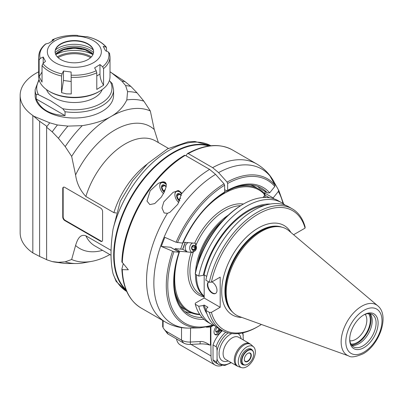 <?xml version="1.0" encoding="UTF-8"?>
<svg xmlns="http://www.w3.org/2000/svg" width="403" height="403" viewBox="0 0 403 403"><rect width="100%" height="100%" fill="white"/><g stroke="black" fill="none" stroke-linecap="round" stroke-linejoin="round"><path stroke-width="0.6" d="M209.006 145.972A83.864 48.42 120 0 0 178.66 150.112A83.864 48.42 120 0 0 173.486 152.838A83.864 48.42 120 0 0 114.185 255.552A83.864 48.42 120 0 0 125.998 289.747M114.185 255.376A83.436 48.174 -60 0 1 114.185 255.205A83.436 48.174 -60 0 1 173.184 153.014A83.436 48.174 -60 0 1 173.335 152.928M209.862 145.861A84.151 48.587 120 0 0 131.111 196.85A84.151 48.587 120 0 0 126.33 290.543M113.057 273.723L116.145 281.415L126.744 291.49A84.151 48.587 -60 0 1 113.057 273.723C110.341 262.212 110.341 247.341 113.057 229.106A84.151 48.587 -60 0 1 210.89 145.745L194.926 141.498L187.944 141.866L167.577 148.843L147.77 163.492L132.562 180.932L120.235 201.394L113.057 229.106M111.057 250.359L85.864 235.815C79.718 233.498 77.154 240.329 75.583 245.477L71.658 259.502L65.205 261.834L58.41 262.298L52.199 261.577L46.622 259.744L46.622 127.237L52.199 131.836L58.41 138.284L65.205 146.596L71.658 156.384L75.583 174.932C76.726 183.204 80.152 190.387 85.864 196.478L113.893 212.658L116.346 212.986M100.574 208.039A2.851 1.647 60 0 1 102.589 211.535L102.589 240.062A2.851 1.647 60 0 1 101.999 241.372A2.851 1.647 60 0 1 100.574 241.231L64.767 220.557A2.851 1.647 60 0 1 62.752 217.066L62.752 188.533A2.851 1.647 60 0 1 63.342 187.229A2.851 1.647 60 0 1 64.767 187.37L100.574 208.039M158.384 142.602L154.248 129.514L150.329 110.966L143.871 101.178L137.075 92.866L130.869 86.418L125.147 81.698L110.009 71.794M71.658 156.384A84.151 48.587 -60 0 1 110.991 116.522A84.151 48.587 -60 0 1 150.329 110.966M65.205 146.596A89.859 51.881 -60 0 1 82.257 125.66C94.413 123.676 103.994 120.633 110.991 116.522C118.109 112.482 123.383 106.951 126.819 99.934L127.575 91.647L125.63 85.602L121.897 81.154L110.684 72.122M58.41 138.284A94.136 54.35 -60 0 1 67.911 126.099L82.257 125.66M52.199 131.836A96.987 55.997 -60 0 1 57.438 124.975L67.911 126.099M46.622 127.237L46.622 126.92A98.413 56.818 -60 0 1 49.73 122.819L57.438 124.975M46.622 126.92L46.622 126.179L39.61 121.278L39.61 256.434L32.829 252.903A54.198 31.293 180 0 1 20.15 232.788L20.15 95.365A54.198 31.293 0 0 0 32.829 115.48L39.61 121.278M46.622 259.633L39.61 256.434M67.911 263.517A94.136 54.35 -60 0 1 67.885 263.517A94.136 54.35 -60 0 1 62.747 263.169L55.478 262.177A96.987 55.997 -60 0 1 52.199 261.577M62.747 263.169A94.136 54.35 -60 0 1 58.41 262.298M109.868 254.58A84.151 48.587 -60 0 1 91.839 261.346L82.257 263.078A89.859 51.881 -60 0 1 76.041 263.532A89.859 51.881 -60 0 1 65.205 261.834M91.839 261.346A84.151 48.587 -60 0 1 71.658 259.502M38.693 71.799A54.198 31.293 0 0 0 20.15 95.365M34.089 116.346L49.73 122.819M113.57 89.733L112.296 83.708L110.155 81.351A37.635 21.732 180 0 1 100.962 103.41A37.635 21.732 180 0 1 62.757 108.719L65.054 111.732A39.222 22.644 0 0 0 113.57 89.733L113.57 95.365A39.222 22.644 180 0 1 74.348 118.014A39.222 22.644 180 0 1 35.126 95.365L35.126 89.733A39.222 22.644 0 0 0 36.245 95.098C36.638 94.231 37.403 94.116 38.542 94.74A37.635 21.732 180 0 1 39.217 80.252M125.63 85.602A96.987 55.997 -60 0 1 130.869 86.418M127.575 91.647A94.136 54.35 -60 0 1 137.075 92.866M126.819 99.934A89.859 51.881 -60 0 1 143.871 101.178M121.897 81.154A98.413 56.818 -60 0 1 125.147 81.698M65.054 111.732L65.054 115.621L36.245 98.987C40.512 109.263 50.113 114.81 65.054 115.621M36.245 98.987L36.245 95.098M62.757 108.719L50.647 100.826L38.542 94.74M110.155 81.351L109.319 80.751M102.211 89.582A28.527 16.468 180 0 1 82.363 101.858A28.527 16.468 180 0 1 54.178 97.697A28.527 16.468 180 0 1 46.486 89.582M103.566 68.581L103.566 85.234C101.208 81.477 100.009 77.744 99.974 74.041L99.974 64.571L102.614 66.777L103.566 68.581A35.655 20.588 0 0 0 110.009 56.783L110.009 76.736A35.655 20.588 180 0 1 99.561 91.29L98.554 91.874A34.23 19.762 180 0 1 66.651 97.153A34.23 19.762 180 0 1 50.143 91.874L49.136 91.29A35.655 20.588 180 0 1 38.693 76.736L38.693 56.783A35.655 20.588 0 0 0 39.131 59.992L39.131 76.646L42.038 82.141L42.038 65.487A35.655 20.588 0 0 0 61.558 75.996L62.067 73.935L63.467 71.014L63.467 80.484L61.558 92.65L61.558 75.996M99.561 91.29A35.655 20.588 180 0 1 66.329 96.796A35.655 20.588 180 0 1 49.136 91.29M109.571 53.569L108.493 52.078L105.505 50.738L103.208 46.405L106.402 47.272L106.659 51.257M99.974 64.571L94.624 67.88L96.206 70.742L96.78 72.782L96.78 89.436L103.566 85.234M71.255 93.939L71.114 72.031L71.255 93.939L66.329 93.884L61.558 92.65M51.916 41.081L52.491 39.791L54.078 39.857L48.723 43.171L45.559 44.008C41.096 47.685 38.809 51.942 38.693 56.783M71.114 72.031L63.467 71.014M77.477 35.373C68.132 34.95 59.735 36.436 52.294 39.832L52.491 39.791A34.587 19.969 180 0 1 77.482 35.378L77.588 35.711L85.229 36.728L86.635 36.602A34.587 19.969 180 0 1 105.747 46.889M39.131 59.992L40.204 58.46L43.197 56.999L45.489 61.332L42.955 63.644L42.038 65.487M80.424 36.502A27.011 15.596 0 0 0 48.521 56.254A27.011 15.596 0 0 0 94.106 62.329A27.011 15.596 0 0 0 80.424 36.502M43.197 63.422L43.197 56.999M39.131 76.646L42.038 72.072M93.113 54.198A19.253 11.118 180 0 1 72.167 62.742A19.253 11.118 180 0 1 55.095 51.695A19.253 11.118 180 0 1 74.348 40.577A19.253 11.118 180 0 1 93.607 51.695A19.253 11.118 180 0 1 93.113 54.198M93.602 51.871A19.253 11.118 0 0 0 91.924 47.509A19.253 11.118 0 0 0 78.681 41.217A19.253 11.118 0 0 0 56.773 47.509A19.253 11.118 0 0 0 55.095 51.871M93.239 49.886A23.288 13.445 0 0 0 79.587 44.652A23.288 13.445 0 0 0 55.463 49.886M66.802 48.914A27.454 15.853 180 0 1 81.895 48.914M92.942 54.586A27.454 15.853 0 0 0 55.755 54.586M57.312 56.873A23.54 13.591 180 0 1 90.997 56.642A23.54 13.591 180 0 1 91.385 56.873M58.103 57.664A22.719 13.118 180 0 1 90.413 57.558A22.719 13.118 180 0 1 90.594 57.664M62.752 188.533L63.155 188.302A2.851 1.647 60 0 1 63.558 187.133M63.155 188.302L63.155 216.834L62.752 217.066M64.767 220.557L65.17 220.325A2.851 1.647 60 0 1 63.155 216.834M65.17 220.325L100.977 240.994L100.574 241.231M102.186 241.231A2.851 1.647 60 0 1 100.977 240.994M206.376 327.216L210.452 327.009L210.452 345.059A0.715 0.413 180 0 0 210.895 344.943L211.006 355.94A19.969 11.531 120 0 0 215.142 365.078L180.348 344.993A19.969 11.531 -60 0 1 176.494 338.923M167.467 213.318L164.137 212.97L161.986 207.983L163.855 201.822L173.114 192.327L178.796 190.538L181.456 193.954L177.814 204.281L169.93 212.28L167.467 213.318A91.285 52.702 120 0 0 165.467 322.088L141.126 308.033A91.285 52.702 -60 0 1 122.29 269.667L128.335 269.778L121.918 261.95A90.569 52.289 120 0 1 184.378 155.422L184.534 155.276C151.78 174.242 122.729 223.756 121.877 262.036M224.335 192.699L224.622 192.05L224.622 185.219L224.038 183.828L215.565 174.368L209.595 169.396L185.254 155.341L184.378 155.422M185.949 155.744L187.405 153.674L188.277 153.593L212.623 167.648L218.587 172.62L227.065 182.08L227.65 183.476L227.65 190.302L227.342 190.962L224.622 189.722M150.183 190.75L157.986 183.592L159.346 182.876L162.328 181.884L163.774 181.813L165.013 182.186L165.855 183.017L166.253 184.151L166.147 186.806L164.303 192.035L161.276 197.153L154.712 203.596L149.825 204.583L146.979 201.052L150.183 190.75M216.134 326.762A5.707 3.295 -60 0 0 215.212 334.676A5.707 3.295 -60 0 0 221.217 330.828L221.595 330.611L221.595 331.442A20.679 11.939 120 0 0 213.026 344.968L213.026 359.924A20.679 11.939 120 0 0 215.796 362.786L218.819 364.534L224.743 365.491L231.297 362.68M204.024 319.388A74.167 42.819 -60 0 1 179.053 252.213L173.925 251.754A82.529 47.65 120 0 0 212.804 325.009M213.545 325.362L210.895 326.888A0.715 0.413 0 0 1 210.452 327.009M215.142 365.078A19.969 11.531 120 0 0 221.826 365.546M282.951 203.515A82.529 47.65 120 0 0 278.347 191.465L273.143 197.928L264.575 192.982L265.542 191.778M221.595 331.442A20.679 11.939 -60 0 1 222.471 330.641M213.026 344.968L216.048 346.711C216.476 346.464 216.814 347.739 217.061 350.534L217.061 359.013A19.253 11.118 120 0 0 230.929 362.463M242.984 332.792L243.281 339.951M217.061 359.013C216.814 361.526 216.476 362.413 216.048 361.672L213.026 359.924M246.812 346.948A12.08 6.977 120 0 0 238.727 358.282A12.08 6.977 120 0 0 241.568 367.627A12.08 6.977 120 0 0 252.852 360.302A12.08 6.977 120 0 0 253.558 346.867A12.08 6.977 120 0 0 246.812 346.948M243.936 364.952A8.916 5.148 -60 0 1 242.354 364.534A8.916 5.148 -60 0 1 240.989 357.39A8.916 5.148 -60 0 1 246.812 349.532A8.916 5.148 -60 0 1 251.265 349.094A8.916 5.148 -60 0 1 252.419 350.257M253.668 353.905A8.559 4.942 120 0 0 253.668 353.784A8.559 4.942 120 0 0 251.895 349.869A8.559 4.942 120 0 0 245.301 352.162A8.559 4.942 120 0 0 241.568 360.771A8.559 4.942 120 0 0 243.336 364.69A8.559 4.942 120 0 0 247.618 364.267L247.618 364.267A8.559 4.942 120 0 0 247.719 364.206M241.971 360.771A8.272 4.776 120 0 0 247.82 364.151A8.272 4.776 120 0 0 253.668 354.015A8.272 4.776 120 0 0 247.82 350.64A8.272 4.776 120 0 0 241.971 360.771M244.339 359.405A4.922 2.841 -60 0 1 247.82 353.376A4.922 2.841 -60 0 1 251.301 355.386A4.922 2.841 -60 0 1 247.82 361.41A4.922 2.841 -60 0 1 244.339 359.405M247.719 353.436A4.635 2.675 -60 0 1 249.936 353.265A4.635 2.675 -60 0 1 250.893 355.386A4.635 2.675 -60 0 1 248.873 360.05A4.635 2.675 -60 0 1 245.301 361.295A4.635 2.675 -60 0 1 244.339 359.285M220.37 329.901L221.595 330.611M221.217 330.828L220.209 330.248A5.707 3.295 120 0 0 220.532 329.523M180.69 249.16A57.05 32.94 -60 0 1 182.856 243.044M224.038 183.828A83.824 48.395 120 0 0 176.081 242.248L164.857 237.347A89.093 51.438 120 0 0 161.326 246.445L170.55 247.266A1.426 0.821 -60 0 1 170.761 247.331A1.426 0.821 -60 0 1 170.917 247.482M185.214 311.615A72.742 41.998 120 0 0 191.778 313.04M173.925 251.754L161.326 246.445M179.053 252.213L179.31 252.343C169.608 280.13 173.98 306.209 188.755 314.123A72.742 41.998 -60 0 0 202.17 317.529M213.399 325.297L211.117 326.087M210.452 345.059L209.898 345.089A17.828 10.292 0 0 0 200.009 343.935L190.342 344.424A8.559 4.942 180 0 1 183.546 342.993L168.142 334.102A4.277 2.468 180 0 1 167.265 333.367L163.099 327.81L163.099 320.723M209.898 345.089C205.923 342.364 202.714 341.18 200.261 341.543L190.589 342.031A11.41 6.589 180 0 1 181.526 340.127L183.546 342.993M168.142 334.102L166.127 331.236L164.202 329.412M166.127 331.236L181.526 340.127L181.526 327.604M163.099 326.999L163.099 327.81M174.902 194.649A7.133 4.116 60 0 1 174.902 194.528A7.133 4.116 60 0 1 176.378 191.264A7.133 4.116 60 0 1 179.945 191.616A7.133 4.116 60 0 1 181.335 192.649M178.846 202.533A6.846 3.954 60 0 1 174.902 194.76A6.846 3.954 60 0 1 179.743 191.969A6.846 3.954 60 0 1 181.436 193.299M181.34 195.39A4.403 2.544 -120 0 0 176.761 194.795A4.403 2.544 -120 0 0 179.587 201.057M181.33 195.44L178.403 193.737L176.947 195.808L178.403 199.561L179.965 200.205M178.403 199.561L180.685 198.246M176.947 195.808L179.678 194.231M123.232 263.849L121.918 268.872L122.29 269.667M141.126 308.033C129.252 300.764 122.839 287.828 121.877 269.219L121.918 268.872M188.277 153.593A91.285 52.702 -60 0 1 232.405 149.926C219.721 143.07 204.779 144.269 187.576 153.518L187.405 153.674M259.965 188.533A1.426 0.821 -60 0 1 259.829 188.478L267.572 192.946L269.688 192.825L274.816 186.443L275.027 185.118L270.267 176.484A89.093 51.438 120 0 1 273.798 181.506L278.559 190.14L278.347 191.465M273.345 182.07L273.798 181.506M264.166 194.72A1.426 0.821 -60 0 1 264.197 193.647M264.318 193.38A1.426 0.821 -60 0 1 264.575 192.982M272.665 198.412L273.143 197.928M265.401 197.324A72.742 41.998 120 0 0 264.57 195.515M259.829 188.478A1.426 0.821 -60 0 1 259.713 188.387A72.742 41.998 120 0 0 257.552 186.317M224.345 192.694C206.946 203.822 193.163 220.542 182.987 242.863L182.584 243.115A74.167 42.819 -60 0 1 224.622 192.05M176.081 242.248L182.584 243.115M214.754 334.309A5.707 3.295 120 0 0 217.061 333.81A5.707 3.295 120 0 0 220.209 330.248M217.232 327.553A2.997 1.728 120 0 0 216.305 332.178A2.997 1.728 120 0 0 217.801 332.027A2.997 1.728 120 0 0 219.826 329.12M216.204 332.112A2.997 1.728 120 0 0 217.6 331.911A2.997 1.728 120 0 0 219.625 329.004M215.988 331.891A2.922 1.688 120 0 0 217.6 331.855A2.922 1.688 120 0 0 219.585 328.979M218.844 328.551A2.353 1.36 -60 0 1 217.197 331.155A2.353 1.36 -60 0 1 216.018 331.271A2.353 1.36 -60 0 1 215.686 330.913M159.774 185.914A7.133 4.116 60 0 1 159.774 185.793A7.133 4.116 60 0 1 161.25 182.529A7.133 4.116 60 0 1 164.817 182.881A7.133 4.116 60 0 1 166.207 183.914M163.492 193.611A6.846 3.954 60 0 1 159.774 186.03A6.846 3.954 60 0 1 164.615 183.234A6.846 3.954 60 0 1 166.308 184.564M166.182 186.619A4.403 2.544 -120 0 0 161.663 185.974A4.403 2.544 -120 0 0 164.238 192.176M166.187 186.685L163.275 185.002L161.82 187.073L163.275 190.826L164.62 191.36M163.275 190.826L165.331 189.642M161.82 187.073L164.55 185.501M195.475 274.211A49.776 28.739 120 0 0 195.475 274.65A49.776 28.739 120 0 0 204.18 296.386M228.234 215.192A49.776 28.739 120 0 0 195.561 271.788M197.405 264.836A49.101 28.346 -60 0 1 223.136 220.265M204.18 296.205A49.816 28.759 -60 0 1 196.457 275.249A49.816 28.759 -60 0 1 196.463 274.781L196.457 275.249M197.672 263.965A49.816 28.759 -60 0 1 222.516 220.935M292.331 208.88L288.815 206.85A70.193 40.527 -60 0 0 205.837 280.196L209.353 282.226A70.193 40.527 120 0 1 292.331 208.88A70.193 40.527 120 0 1 305.121 226.934A2633.313 1520.333 0 0 1 305.081 228.108A68.782 39.711 120 0 0 258.232 214.079A68.782 39.711 120 0 0 211.384 282.206L220.189 277.118L220.189 307.288L211.384 312.375A2633.313 1520.333 180 0 1 209.353 312.396L205.837 310.365L207.132 307.746L207.953 307.267L204.089 305.036L203.268 305.509L198.724 306.26L195.259 304.26A2639.7 1524.02 180 0 1 195.294 303.177L204.18 298.044L204.18 274.917M198.724 276.09L195.259 274.085A2639.7 1524.02 -0 0 1 195.294 273.007A68.888 39.776 -60 0 1 242.223 204.749L243.14 204.215A70.193 40.527 -60 0 1 278.236 200.739L281.702 202.739A70.193 40.527 120 0 0 198.724 276.09L203.268 275.34L204.089 274.866L206.714 276.377M305.081 228.108L293.837 234.596L293.837 234.939M209.353 282.226A2633.313 1520.333 0 0 0 211.384 282.206M211.384 312.375A68.782 39.711 120 0 0 258.232 326.4A68.782 39.711 120 0 0 261.381 324.465M226.209 292.427A49.816 28.759 -60 0 1 244.918 245.699A49.816 28.759 -60 0 1 281.173 227.005A49.816 28.759 -60 0 1 288.775 230.662L377.732 305.781A29.127 16.815 120 0 0 354.857 311.569A29.127 16.815 120 0 0 341.15 341.895A29.127 16.815 120 0 0 348.761 355.96L239.231 316.481A49.816 28.759 -60 0 1 232.259 311.726A49.816 28.759 -60 0 1 226.209 292.427M363.904 314.834A20.1 11.606 -60 0 1 378.115 323.045A20.1 11.606 -60 0 1 363.904 347.663A20.1 11.606 -60 0 1 349.688 339.457A20.1 11.606 -60 0 1 363.904 314.839A20.1 11.606 -60 0 1 363.904 314.834L363.904 314.834M363.39 315.146A18.674 10.78 -60 0 1 372.231 314.491A18.674 10.78 -60 0 1 372.231 336.057A18.674 10.78 -60 0 1 353.557 346.842A18.674 10.78 -60 0 1 349.698 338.858M351.819 345.366A18.674 10.78 120 0 0 368.347 333.815A18.674 10.78 120 0 0 370.085 313.725M351.532 344.998A19.112 11.032 120 0 0 367.052 333.069A19.112 11.032 120 0 0 369.627 313.66M368.498 313.625A18.115 10.458 -60 0 1 366.554 332.782A18.115 10.458 -60 0 1 350.937 344.041M365.148 314.34A15.662 9.042 -60 0 1 363.597 331.075A15.662 9.042 -60 0 1 349.885 340.782M182.65 249.331A56.697 32.734 -60 0 1 185.229 242.364M204.18 296.956A51.206 29.565 -60 0 1 191.148 252.308L187.415 251.976L182.781 249.296L175.129 248.661A69.89 40.35 -60 0 0 174.791 249.664M182.781 249.296L185.325 242.374M263.91 197.485L264.978 197.077L265.627 197.455M250.359 184.901A70.601 40.763 -60 0 1 255.386 187.073L258.912 189.113A70.601 40.763 120 0 0 233.584 188.015M262.942 197.546L265.043 194.931L264.978 194.095A70.601 40.763 120 0 0 258.912 189.113M188.251 242.636A4.992 3.939 95.1 0 0 185.259 247.074A4.992 3.939 95.1 0 0 187.415 251.976L179.662 251.281A69.89 40.35 120 0 0 199.651 314.249M183.284 242.193L194.674 243.211A51.206 29.565 -60 0 1 243.457 204.034M192.705 243.034A4.992 3.939 -84.9 0 0 189.692 247.785A4.992 3.939 -84.9 0 0 192.327 252.59L193.017 251.326L194.05 251.477L195.102 250.868L196.155 249.281L195.939 245.266L195.465 245.014L195.828 243.563L194.674 243.211M191.148 252.308L192.327 252.59M179.662 251.281L175.129 248.661M178.72 250.953A70.601 40.763 120 0 0 178.448 251.769M174.695 290.009A70.601 40.763 120 0 0 188.312 311.398A70.601 40.763 120 0 0 199.933 314.672M188.312 311.398L184.786 309.358A70.601 40.763 -60 0 1 180.388 306.094M174.917 249.734A70.601 40.763 -60 0 1 175.194 248.913M265.043 194.931A69.89 40.35 120 0 0 203.203 210.92M195.465 245.014A3.567 2.811 95.1 0 1 196.155 249.281A3.567 2.811 95.1 0 1 193.017 251.326M195.485 248.888A2.614 2.06 -84.9 0 0 193.511 245.226A2.614 2.06 -84.9 0 0 191.914 249.351A2.614 2.06 -84.9 0 0 195.485 248.888M191.919 246.817L192.04 249.271L193.783 250.278L195.415 248.832L195.299 246.379L193.551 245.372L191.919 246.817L194.508 247.049L194.694 249.543M192.04 249.271L194.624 249.502M195.279 246.369L194.508 247.049M226.718 190.926A70.601 40.763 120 0 0 224.622 192.04M198.724 306.26A70.193 40.527 120 0 0 211.51 324.319L208.049 322.314A70.193 40.527 -60 0 1 195.259 304.26M211.51 324.319A70.193 40.527 120 0 0 215.247 326.057M220.189 307.288L204.18 298.044M203.268 305.509A66.218 38.23 120 0 0 206.946 313.806M206.009 310.023A65.1 37.585 -60 0 1 204.089 305.036M209.353 312.396A70.193 40.527 120 0 0 222.139 330.455L218.622 328.425A70.193 40.527 -60 0 1 205.837 310.365M222.139 330.455A70.193 40.527 120 0 0 257.235 326.979L258.232 326.4M211.923 281.893A6.791 3.924 60 0 1 212.185 282.035A6.791 3.924 60 0 1 216.623 288.024A6.791 3.924 60 0 1 215.58 293.465A6.791 3.924 60 0 1 208.875 289.686A6.791 3.924 60 0 1 208.623 281.803M195.259 274.085A70.193 40.527 -60 0 1 243.14 204.215M285.077 205.107A70.193 40.527 120 0 0 281.702 202.739M270.317 204.039A66.218 38.23 120 0 0 203.268 275.34M204.089 274.866A65.1 37.585 -60 0 1 265.169 205.258M208.694 281.843A6.791 3.924 -120 0 0 209.343 289.601A6.791 3.924 -120 0 0 215.766 293.344M146.944 164.283A60.616 34.996 120 0 0 113.893 212.658M85.864 196.478A60.616 34.996 -60 0 1 155.508 140.939L168.424 148.395M154.248 129.514A70.429 40.663 120 0 0 75.583 174.932M32.829 252.903L32.829 115.48M75.583 245.477A70.429 40.663 120 0 0 102.533 250.344M111.016 255.24L94.891 245.931A60.616 34.996 -60 0 1 85.864 235.815M71.255 77.29A35.655 20.588 0 0 0 96.78 72.782M71.114 81.502L63.467 80.484M40.204 58.46A34.587 19.969 180 0 1 46.083 43.756M62.067 73.935A34.587 19.969 180 0 1 42.955 63.644M96.206 70.742A34.587 19.969 180 0 1 71.215 75.154M108.493 52.078A34.587 19.969 180 0 1 102.614 66.777M99.974 74.041L96.78 76.016M55.166 52.657A22.034 12.725 180 0 1 74.348 46.194A22.034 12.725 180 0 1 93.531 52.657M55.599 54.224A21.037 12.145 180 0 1 88.695 50.849A21.037 12.145 180 0 1 93.098 54.224M93.068 54.304A21.037 12.145 0 0 0 88.695 50.964A21.037 12.145 0 0 0 55.629 54.304M209.595 169.396A91.285 52.702 120 0 0 181.456 193.954M122.29 262.746A91.285 52.702 -60 0 1 185.254 155.341M232.405 149.926L256.751 163.981A91.285 52.702 120 0 0 212.623 167.648M210.895 344.943L210.895 326.888M273.214 197.848A74.167 42.819 -60 0 1 273.692 198.719M225.771 332.153A20.679 11.939 120 0 0 216.048 346.711M216.048 361.672A20.679 11.939 120 0 0 218.819 364.534M243.281 335.397A19.253 11.118 120 0 0 242.238 332.959M228.078 332.878A19.253 11.118 120 0 0 217.061 350.534M228.259 360.927A15.687 9.057 -60 0 1 219.222 351.451A15.687 9.057 -60 0 1 231.856 333.568M237.992 333.603A15.687 9.057 -60 0 1 241.1 338.691M225.771 359.486A12.836 7.41 -60 0 1 225.766 344.666A12.836 7.41 -60 0 1 238.606 337.251L249.764 343.694A12.836 7.41 120 0 0 243.341 344.328A12.836 7.41 120 0 0 234.959 355.642A12.836 7.41 120 0 0 236.924 365.929L225.771 359.486M241.568 367.627L238.697 366.71A12.73 7.35 -60 0 1 235.705 356.862A12.73 7.35 -60 0 1 244.218 344.923A12.73 7.35 -60 0 1 251.326 344.837L249.764 343.694M170.55 247.266L179.118 252.218M172.549 251.346A83.824 48.395 120 0 0 199.807 327.886L189.612 328.092A89.411 51.624 -60 0 1 155.276 266.746A89.411 51.624 -60 0 1 215.565 174.368M190.342 344.424L190.589 328.072M218.587 172.62A89.411 51.624 -60 0 1 274.025 181.889C269.874 174.298 264.116 168.328 256.751 163.981M275.027 185.118A83.824 48.395 120 0 0 227.065 182.08M283.626 203.983L278.941 190.821A83.824 48.395 120 0 0 278.559 190.14M269.38 197.732L264.877 195.133M227.337 190.967C240.813 183.904 252.197 182.962 261.497 188.13A72.742 41.998 -60 0 1 267.28 192.755L259.713 188.387M227.65 190.302A74.167 42.819 -60 0 1 269.688 192.825M274.816 186.443A82.529 47.65 120 0 0 227.65 183.476M224.622 185.219A82.529 47.65 120 0 0 177.456 242.656M200.261 341.543L200.009 343.935M211.006 355.94L191.002 344.389M241.795 317.408A51.67 29.832 -60 0 1 232.4 255.326A51.67 29.832 -60 0 1 290.86 232.42M232.738 312.244A49.388 28.512 -60 0 1 224.924 291.334A49.388 28.512 -60 0 1 244.833 243.432A49.388 28.512 -60 0 1 281.863 227.161M281.284 227.03A49.388 28.512 120 0 0 260.091 230.99A49.388 28.512 120 0 0 225.171 291.475A49.388 28.512 120 0 0 232.335 311.806M232.259 311.726L231.539 310.909A49.463 28.558 -60 0 1 229.619 270.458A49.463 28.558 -60 0 1 260.509 231.171A49.463 28.558 -60 0 1 280.11 226.788L281.173 227.005M363.904 352.151A25.596 14.78 120 0 0 379.576 311.751A25.596 14.78 120 0 0 348.227 329.85A25.596 14.78 120 0 0 363.904 352.151M204.18 296.512L200.236 294.235A49.776 28.739 -60 0 1 189.929 271.451A49.776 28.739 -60 0 1 193.495 251.558M240.646 205.686A49.776 28.739 120 0 0 195.939 245.266M114.185 255.205L114.185 255.552M173.184 153.014L173.486 152.838M76.041 263.532L67.885 263.517M39 79.431L35.126 89.733M110.009 56.783L109.52 53.191M106.402 47.272C102.075 42.139 95.521 38.582 86.736 36.608M92.997 54.47L85.275 49.851L74.348 48.123L63.422 49.851L55.705 54.47M238.697 366.71L236.924 365.929M253.558 346.867L251.326 344.837M241.281 363.501L243.336 364.69M249.84 348.681L251.895 349.869M211.711 325.941L199.807 327.886M162.681 326.904L162.681 320.481M189.612 328.092C180.967 328.294 172.917 326.294 165.467 322.088M177.511 190.609L176.378 191.264M278.941 190.821L274.025 181.889M170.761 247.331L179.275 252.248M162.384 181.874L161.25 182.529M377.732 305.781C389.968 315.494 379.435 344.923 363.163 353.784C355.723 356.957 350.922 357.683 348.761 355.96"/></g></svg>
